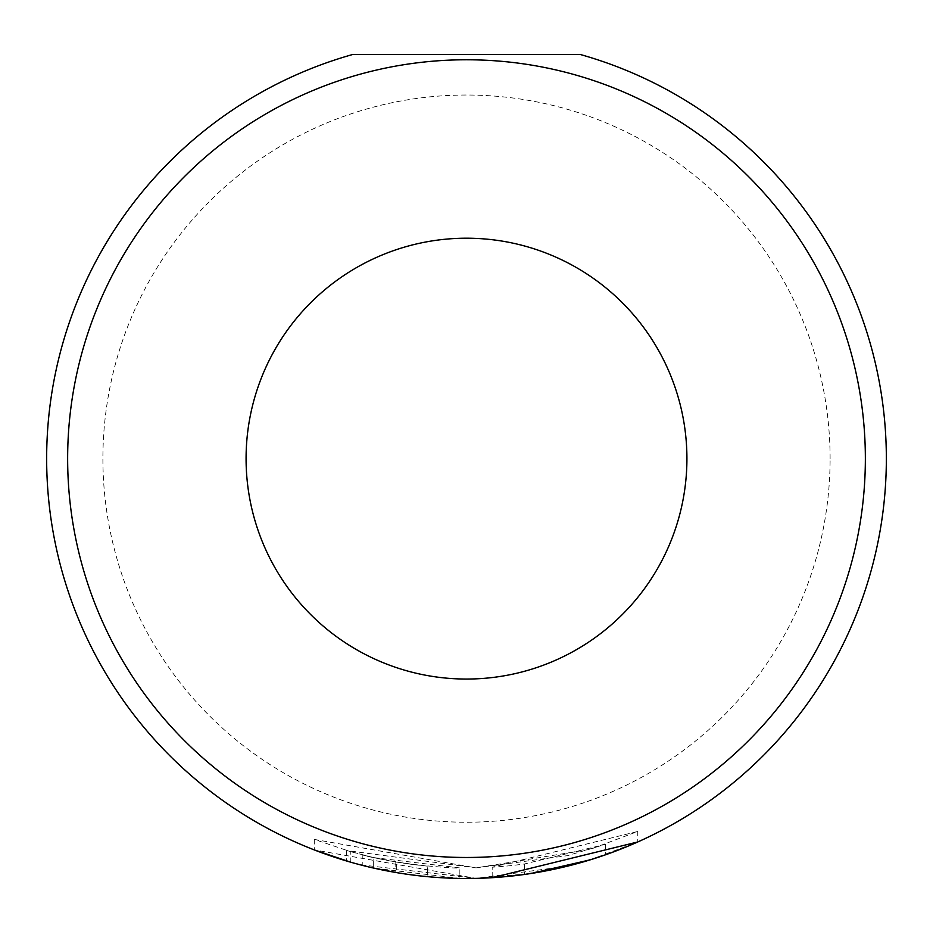 <?xml version="1.0" encoding="UTF-8"?>
<svg xmlns="http://www.w3.org/2000/svg" width="933" height="933" viewBox="0 0 933 933"><rect width="100%" height="100%" fill="white"/><g stroke="black" fill="none" stroke-linecap="round" stroke-linejoin="round"><path stroke-width="0.7" stroke-dasharray="4.67 3.5" d="M362.809 854.978A419.85 419.85 0 0 0 395.149 861.87L411.325 864.343C382.005 859.491 365.841 856.377 362.809 854.978L362.809 865.474C365.841 866.874 382.017 869.999 411.325 874.839L397.89 872.833M395.149 861.87L395.149 872.367A419.85 419.85 0 0 1 362.809 865.474M423.815 876.297L411.325 874.839C440.679 877.778 456.855 878.979 459.852 878.42L459.852 867.923L459.852 878.42L373.666 868.087L373.666 857.59L459.852 867.923C456.855 868.483 440.679 867.282 411.325 864.343L427.501 866.162L427.501 876.658L396.688 872.635L396.688 862.139L373.666 857.59M373.806 857.625L346.656 850.523L476.017 867.877L314.293 839.42L350.796 851.724L350.796 862.22L373.806 868.122L373.806 857.625L350.796 851.724M314.281 839.42L314.281 849.916L476.017 878.373L359.893 864.716M492.192 877.696L492.192 867.2L637.752 831.466L590.356 849.298L476.017 867.877L567.532 855.643L605.412 844.342L524.544 863.946A419.85 419.85 0 0 1 492.192 867.2L492.192 877.696A419.85 419.85 0 0 0 524.544 874.443L590.274 859.818M605.424 854.838L567.462 866.162L476.017 878.373L530.9 873.51M590.041 859.888L637.752 841.963L637.764 831.466M246.079 458.628A220.421 220.421 0 0 0 466.5 679.049A220.421 220.421 0 0 0 686.921 458.628A220.421 220.421 0 0 0 466.5 238.207A220.421 220.421 0 0 0 246.079 458.628M830.102 458.628A363.602 363.602 0 0 0 466.5 95.026A363.602 363.602 0 0 0 102.898 458.628A363.602 363.602 0 0 0 466.5 822.23A363.602 363.602 0 0 0 830.102 458.628M352.604 54.522A419.85 419.85 0 0 0 466.5 878.478A419.85 419.85 0 0 0 580.396 54.522L352.604 54.522M524.544 863.946L524.544 874.443L524.544 863.946M396.688 862.139L427.501 866.162L427.501 876.658M346.633 850.523L346.633 861.007M605.412 844.342L605.412 854.826"/><path stroke-width="1.4" d="M397.89 872.833L395.149 872.367M359.893 864.716L373.806 868.122M530.9 873.51L590.041 859.888M637.764 841.963L492.192 877.696M246.079 458.628A220.421 220.421 0 0 0 466.5 679.049A220.421 220.421 0 0 0 686.921 458.628A220.421 220.421 0 0 0 466.5 238.207A220.421 220.421 0 0 0 246.079 458.628M46.65 458.628A419.85 419.85 0 0 1 352.604 54.522L580.396 54.522A419.85 419.85 0 0 1 466.5 878.478A419.85 419.85 0 0 1 46.65 458.628A419.85 419.85 0 0 0 466.5 878.478A419.85 419.85 0 0 0 886.35 458.628M350.796 862.22L314.281 849.916M590.274 859.818L605.412 854.826M427.501 876.658L423.815 876.297M373.666 868.087L396.688 872.635M865.357 458.628A398.858 398.858 0 0 0 466.5 59.77A398.858 398.858 0 0 0 67.642 458.628A398.858 398.858 0 0 0 466.5 857.485A398.858 398.858 0 0 0 865.357 458.628"/></g></svg>
